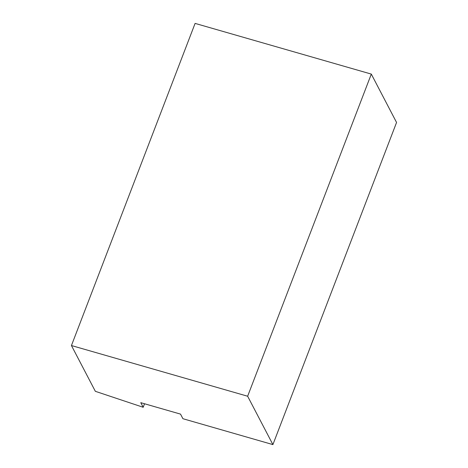 <?xml version="1.0" encoding="UTF-8"?>
<svg xmlns="http://www.w3.org/2000/svg" width="468" height="468" viewBox="0 0 468 468"><rect width="100%" height="100%" fill="white"/><g stroke="black" fill="none" stroke-linecap="round" stroke-linejoin="round"><path stroke-width="0.7" d="M143.185 407.283L95.343 391.318L71.44 345.542L195.097 23.4L371.305 74.09L396.56 122.458L272.902 444.6L182.924 418.714L180.519 414.11L140.78 402.679L143.185 407.283L144.536 403.761M71.44 345.542L247.642 396.232L371.305 74.09M272.902 444.6L247.642 396.232"/></g></svg>
